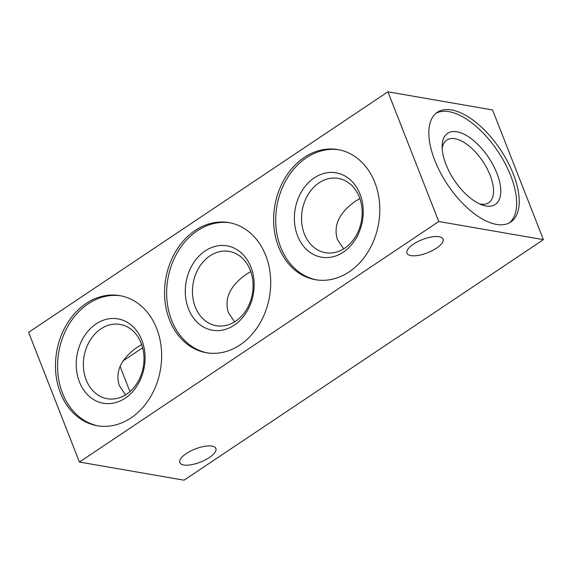 <?xml version="1.0" encoding="UTF-8"?>
<svg xmlns="http://www.w3.org/2000/svg" width="572" height="572" viewBox="0 0 572 572"><rect width="100%" height="100%" fill="white"/><g stroke="black" fill="none" stroke-linecap="round" stroke-linejoin="round"><path stroke-width="0.86" d="M442.192 148.227A37.702 18.104 -123.8 0 1 446.761 140.061A37.702 18.104 -123.8 0 1 490.147 175.282A37.702 18.104 -123.8 0 1 488.71 202.724A37.702 18.104 -123.8 0 1 479.422 203.839M234.606 321.864L228.442 312.705C224.017 298.834 229.844 286.107 245.917 274.517L250.772 271.571M343.679 248.841L337.516 239.682C333.097 225.811 338.924 213.084 354.998 201.494L359.845 198.555M125.525 394.88L119.362 385.721C114.936 371.857 120.763 359.123 136.837 347.54L141.692 344.594M142.65 347.769L123.116 360.846M410.868 255.62A19.369 7.071 158.6 0 0 432.296 250.622A19.369 7.071 158.6 0 0 443.014 239.103A19.369 7.071 158.6 0 0 422.401 239.582A19.369 7.071 158.6 0 0 406.949 253.232A19.369 7.071 158.6 0 0 410.868 255.62M211.969 446.096A19.369 7.071 158.6 0 0 190.54 451.093A19.369 7.071 158.6 0 0 179.822 462.612A19.369 7.071 158.6 0 0 200.429 462.126A19.369 7.071 158.6 0 0 215.88 448.477A19.369 7.071 158.6 0 0 211.969 446.096M543.4 239.654L438.753 221.514L387.916 91.806L492.563 109.946L543.4 239.654L184.084 480.194L79.436 462.054L438.753 221.514M60.432 392.907A66.023 52.653 -80.2 0 0 97.283 425.74A66.023 52.653 -80.2 0 0 160.439 369.684A66.023 52.653 -80.2 0 0 119.827 295.638A66.023 52.653 -80.2 0 0 67.081 323.738A66.023 52.653 -80.2 0 0 60.432 392.907M169.512 319.884A66.023 52.653 -80.2 0 0 206.356 352.724A66.023 52.653 -80.2 0 0 269.512 296.661A66.023 52.653 -80.2 0 0 228.907 222.615A66.023 52.653 -80.2 0 0 176.162 250.715A66.023 52.653 -80.2 0 0 169.512 319.884M278.593 246.861A66.023 52.653 -80.2 0 0 315.437 279.701A66.023 52.653 -80.2 0 0 378.592 223.638A66.023 52.653 -80.2 0 0 337.988 149.599A66.023 52.653 -80.2 0 0 285.242 177.692A66.023 52.653 -80.2 0 0 278.593 246.861M79.436 462.054L28.6 332.346L387.916 91.806M513.277 173.981A66.023 31.703 -123.8 0 1 510.76 222.043A66.023 31.703 -123.8 0 1 447.683 184.82A66.023 31.703 -123.8 0 1 437.301 112.319A66.023 31.703 -123.8 0 1 513.277 173.981M436.064 113.242A66.023 31.703 -123.8 0 1 510.71 175.704A66.023 31.703 -123.8 0 1 509.43 222.837M496.918 173.309A42.814 20.563 -123.8 0 1 482.039 204.933A42.814 20.563 -123.8 0 1 442.177 145.388A42.814 20.563 -123.8 0 1 464.55 134.463A42.814 20.563 -123.8 0 1 496.918 173.309M120.077 366.373L129.966 391.591M304.361 233.934A37.702 30.066 -80.2 0 0 325.404 252.688A37.702 30.066 -80.2 0 0 361.475 220.67A37.702 30.066 -80.2 0 0 338.281 178.385A37.702 30.066 -80.2 0 0 308.165 194.43A37.702 30.066 -80.2 0 0 304.361 233.934M297.597 235.9A42.814 34.148 -80.2 0 0 357.007 236.708A42.814 34.148 -80.2 0 0 331.817 172.422A42.814 34.148 -80.2 0 0 297.597 235.9M339.032 149.792A66.023 52.653 -80.2 0 0 287.001 178.607A66.023 52.653 -80.2 0 0 280.68 247.226A66.023 52.653 -80.2 0 0 316.488 279.865M195.288 306.957A37.702 30.066 -80.2 0 0 216.33 325.711A37.702 30.066 -80.2 0 0 252.395 293.693A37.702 30.066 -80.2 0 0 229.208 251.408A37.702 30.066 -80.2 0 0 199.085 267.453A37.702 30.066 -80.2 0 0 195.288 306.957M188.517 308.923A42.814 34.148 -80.2 0 0 247.926 309.724A42.814 34.148 -80.2 0 0 222.737 245.445A42.814 34.148 -80.2 0 0 188.517 308.923M229.951 222.815A66.023 52.653 -80.2 0 0 177.921 251.623A66.023 52.653 -80.2 0 0 171.607 320.248A66.023 52.653 -80.2 0 0 207.407 352.888M86.208 379.98A37.702 30.066 -80.2 0 0 107.25 398.727A37.702 30.066 -80.2 0 0 143.315 366.716A37.702 30.066 -80.2 0 0 120.127 324.431A37.702 30.066 -80.2 0 0 90.004 340.476A37.702 30.066 -80.2 0 0 86.208 379.98M79.436 381.946A42.814 34.148 -80.2 0 0 138.846 382.747A42.814 34.148 -80.2 0 0 113.656 318.468A42.814 34.148 -80.2 0 0 79.436 381.946M120.878 295.831A66.023 52.653 -80.2 0 0 68.847 324.646A66.023 52.653 -80.2 0 0 62.527 393.271A66.023 52.653 -80.2 0 0 98.327 425.911"/></g></svg>
